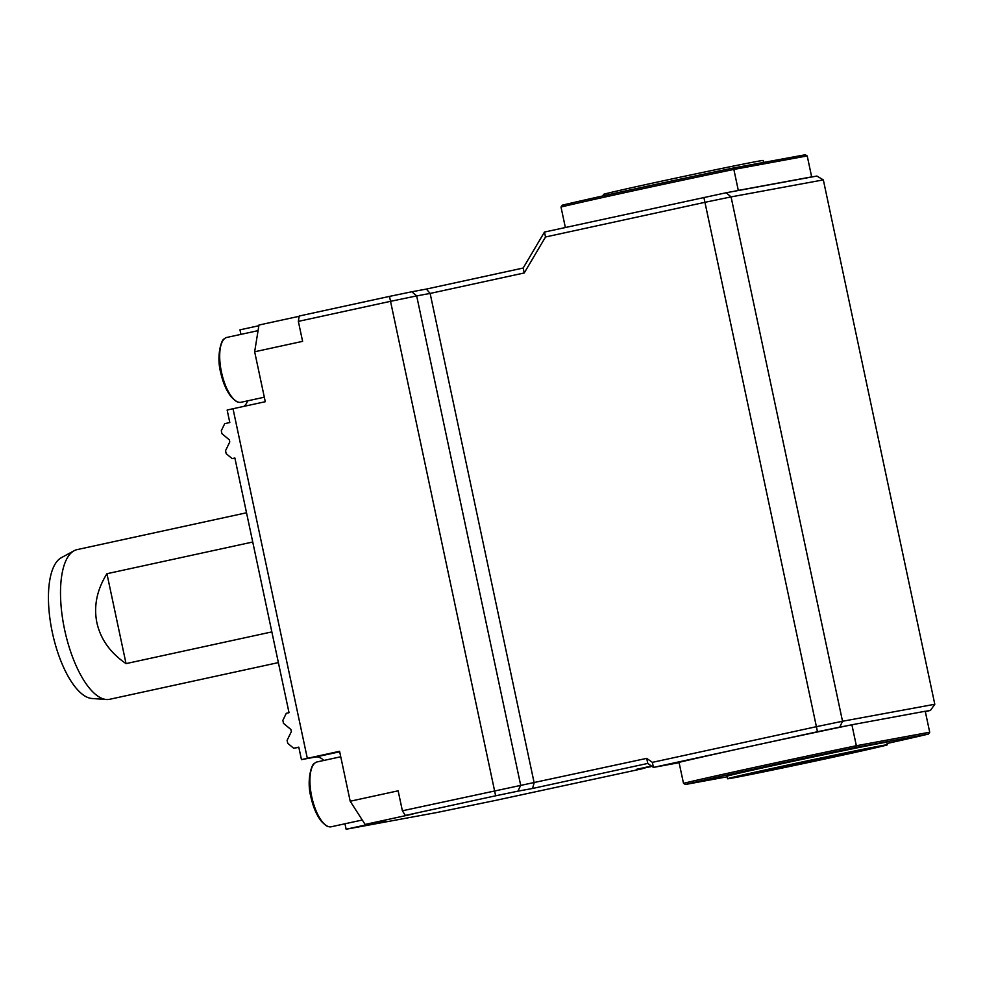 <?xml version="1.0" encoding="UTF-8"?>
<svg xmlns="http://www.w3.org/2000/svg" width="984" height="984" viewBox="0 0 984 984"><rect width="100%" height="100%" fill="white"/><g stroke="black" fill="none" stroke-linecap="round" stroke-linejoin="round"><path stroke-width="1.48" d="M763.436 771.542L860.545 750.731L774.014 768.332C754.15 772.858 750.62 773.928 763.436 771.542L755.823 772.772M865.649 749.439L863.977 749.685M246.529 512.775L77.183 549.601A76.592 29.311 77.7 0 0 74.108 550.745A76.592 29.311 77.7 0 0 64.624 629.748A76.592 29.311 77.7 0 0 106.456 699.501A76.592 29.311 77.7 0 0 109.728 699.28L278.374 662.601M252.74 542.012L106.936 573.721C96.912 589.76 93.566 606.095 96.887 622.737C100.626 639.28 110.343 652.909 126.038 663.61L271.842 631.9M317.303 761.874A33.185 12.706 77.7 0 0 317.156 761.911A33.185 12.706 77.7 0 0 314.388 763.498A33.185 12.706 77.7 0 0 311.707 796.634A33.185 12.706 77.7 0 0 328.078 826.474A33.185 12.706 77.7 0 0 331.251 826.769L362.272 820.016M227.07 337.389A33.185 12.706 77.7 0 0 226.923 337.414A33.185 12.706 77.7 0 0 224.155 339A33.185 12.706 77.7 0 0 221.474 372.149A33.185 12.706 77.7 0 0 237.857 401.989A33.185 12.706 77.7 0 0 241.031 402.284L264.315 397.216M323.834 760.447A38.29 14.649 77.7 0 0 315.778 756.979L301.448 759.623L339.578 751.296L350.193 801.234L365.113 824.432L385.298 820.717L346.122 829.241L344.966 823.793M234.905 458.113L232.15 458.618L226.185 453.673L225.545 450.684L229.776 441.951L229.333 439.836L221.929 433.698L221.302 430.709L224.721 423.661L229.801 422.53L227.144 410.045L233.011 408.729L307.315 758.307M298.841 747.323L293.712 748.27L287.746 743.326L287.107 740.337L291.35 731.604L290.895 729.488L283.503 723.351L282.863 720.362L286.282 713.314L289.025 712.699L234.881 458.015L232.15 458.618M293.712 748.27L298.792 747.139L301.448 759.623M247.71 400.82A38.29 14.649 -102.3 0 1 243.86 406.38M299.173 316.294L258.964 325.04L254.659 351.78L265.274 401.718L233.011 408.729M350.193 801.234L398.139 790.816L402.382 810.791L646.697 758.369L652.367 762.354L816.4 726.684L704.938 202.323L545.517 236.984L544.472 232.052L726.192 192.753L816.88 176.05L823.337 179.887L731.063 196.898L842.525 721.26L934.8 704.261L823.337 179.887M365.113 824.432L413.059 814.014L405.359 815.429L402.382 810.791M651.334 766.093L641.752 768.873L495.838 800.349L436.478 812.587L346.122 829.241M254.659 351.78L302.605 341.35L298.349 321.374L299.21 316.024L389.492 296.393L390.537 301.325L298.349 321.374M258.853 325.729L239.973 329.837L240.932 334.376M726.192 192.753L731.063 196.898L704.938 202.323L703.892 197.39M816.4 726.684L842.525 721.26L839.77 727.114L817.47 731.739L816.4 726.684M679.108 762.686L653.438 767.409L652.367 762.354M817.47 731.739L653.438 767.409L647.767 763.424L646.697 758.369M545.517 236.984L524.226 272.962L523.181 268.029L544.472 232.052M524.226 272.962L430.131 293.429L534.152 782.834L532.529 788.479L517.941 791.161L520.696 785.318L416.675 295.901L390.537 301.325L495.641 795.798L405.359 815.429M430.131 293.429L416.675 295.901L411.792 291.768L426.379 289.075L430.131 293.429M925.329 711.641L930.458 710.399L934.8 704.261M647.767 763.424L532.529 788.479M650.928 766.659L636.341 769.353L651.506 766.056M426.379 289.075L523.181 268.029M389.492 296.393L411.792 291.768M517.941 791.161L495.641 795.798M887.076 743.474A135.054 1.525 168 0 0 928.404 734.064L855.526 747.496A135.054 1.525 168 0 0 685.442 784.482L683.499 783.326L679.034 762.354A136.579 1.538 -12 0 1 847.076 725.761L839.77 727.114M930.458 710.399L925.268 711.358M776.696 767.434A81.697 0.922 168 0 0 727.545 778.75A81.697 0.922 168 0 0 807.643 762.674A81.697 0.922 168 0 0 887.359 744.79A81.697 0.922 168 0 0 776.696 767.434M887.359 744.79L886.83 742.293A81.697 0.922 168 0 0 776.167 764.937A81.697 0.922 168 0 0 727.016 776.253L727.545 778.75M685.442 784.482L727.127 776.794M683.499 783.326A136.579 1.538 -12 0 1 856.351 745.737L929.708 732.219L928.404 734.064M929.708 732.219L925.243 711.247L851.898 724.765L856.351 745.737L855.526 747.496M847.076 725.761A136.579 1.538 -12 0 1 851.898 724.765M74.108 550.745L61.316 557.707A72.484 27.736 77.7 0 0 52.336 632.466A72.484 27.736 77.7 0 0 91.93 698.492L106.456 699.501M603.622 195.767L603.34 194.463A81.697 0.922 -12 0 1 683.068 176.567A81.697 0.922 -12 0 1 763.166 160.49L763.584 162.446M732.391 168.19L805.269 154.759L807.212 155.915L733.855 169.433L732.391 168.19A135.054 1.525 -12 0 0 562.307 205.176L561.003 207.021A136.579 1.538 168 0 1 733.855 169.433L738.308 190.404L811.665 176.886L807.212 155.915M809.574 177.391A136.579 1.538 168 0 0 811.665 176.886M565.357 227.513L561.003 207.021M738.308 190.404A136.579 1.538 168 0 0 733.486 191.413M106.936 573.721L126.038 663.61M784.998 767.163L784.74 765.958M339.689 751.788L315.778 756.979M314.388 763.498C311.953 763.313 306.27 780.152 310.993 797.347C313.293 807.544 316.799 815.588 321.534 821.468C324.929 824.863 327.106 826.535 328.078 826.474M224.155 339C221.732 338.828 216.049 355.654 220.773 372.862C223.06 383.059 226.578 391.103 231.302 396.97C234.696 400.377 236.873 402.05 237.857 401.989M317.156 761.911L340.747 756.77M226.923 337.414L258.066 330.649"/></g></svg>
